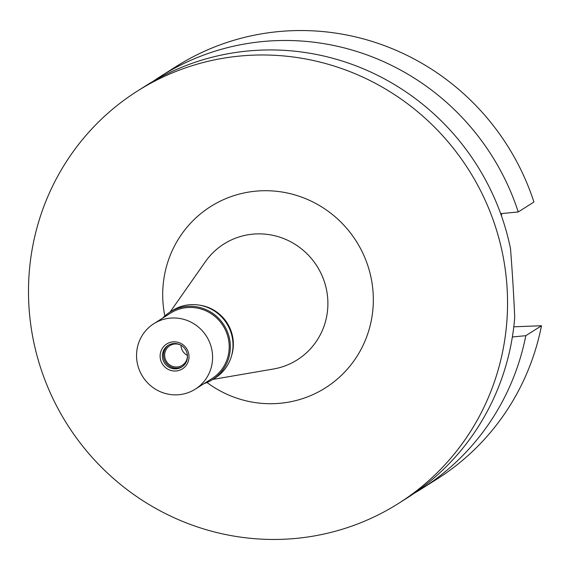 <?xml version="1.0" encoding="UTF-8"?>
<svg xmlns="http://www.w3.org/2000/svg" width="570" height="570" viewBox="0 0 570 570"><rect width="100%" height="100%" fill="white"/><g stroke="black" fill="none" stroke-linecap="round" stroke-linejoin="round"><path stroke-width="0.85" d="M501.5 216.016A98.297 95.739 -122.4 0 0 501.55 213.572M518.258 211.955L533.933 202.022A244.046 237.69 -122.4 0 0 291.776 30.716A244.046 237.69 -122.4 0 0 175.973 66.633L160.305 76.558A244.046 237.69 57.6 0 1 276.108 40.648A244.046 237.69 57.6 0 1 518.258 211.955L500.659 213.657M541.5 325.748L525.825 335.673A244.046 237.69 57.6 0 1 421.522 488.861L437.197 478.935A244.046 237.69 -122.4 0 0 541.5 325.748L513.791 326.81M525.825 335.673L512.359 336.977M421.522 488.861A244.046 237.69 57.6 0 1 413.963 493.449M152.924 81.439A244.046 237.69 57.6 0 1 160.305 76.558M137.406 91.065L145.364 86.027A244.046 237.69 -122.4 0 1 261.174 50.11A244.046 237.69 -122.4 0 1 510.506 248.591C512.423 273.294 513.827 296.279 514.717 317.533A244.046 237.69 -122.4 0 1 406.588 498.322L398.63 503.367A244.046 237.69 57.6 0 1 282.827 539.284A244.046 237.69 57.6 0 1 40.598 367.75A244.046 237.69 57.6 0 1 137.406 91.065A244.046 237.69 57.6 0 1 253.215 55.155A244.046 237.69 57.6 0 1 495.444 226.682A244.046 237.69 57.6 0 1 398.63 503.367M206.974 382.506A107.295 104.502 -122.4 0 0 274.526 403.646A107.295 104.502 -122.4 0 0 373.129 293.172A107.295 104.502 -122.4 0 0 261.509 190.786A107.295 104.502 -122.4 0 0 164.823 315.98M212.824 379.421L273.393 369.018A68.564 66.776 -122.4 0 0 327.358 294.939A68.564 66.776 -122.4 0 0 256.443 233.914A68.564 66.776 57.6 0 0 205.392 261.687L170.117 312.011M199.365 305.142A38.739 37.727 57.6 0 1 231.527 355.908M180.79 345.107A11.621 11.322 -122.4 0 0 165.222 358.844A11.621 11.322 -122.4 0 0 187.459 355.63M187.445 355.431A11.621 11.322 57.6 0 1 180.968 345.206M212.539 379.599L215.204 377.91A39.9 38.86 -122.4 0 0 231.035 332.673A39.9 38.86 -122.4 0 0 191.435 304.629A39.9 38.86 -122.4 0 0 172.496 310.5L169.832 312.196A39.9 38.86 57.6 0 1 188.763 306.318A39.9 38.86 57.6 0 1 228.363 334.369A39.9 38.86 57.6 0 1 212.539 379.599A39.9 38.86 57.6 0 1 204.053 383.603M162.585 318.16A39.9 38.86 57.6 0 1 169.832 312.196M195.303 389.146L211.912 378.623A38.739 37.727 -122.4 0 0 227.28 334.704A38.739 37.727 -122.4 0 0 188.834 307.472A38.739 37.727 -122.4 0 0 170.451 313.172L153.836 323.703A38.739 37.727 57.6 0 1 172.218 318.003A38.739 37.727 57.6 0 1 210.672 345.228A38.739 37.727 57.6 0 1 195.303 389.146A38.739 37.727 57.6 0 1 176.921 394.846A38.739 37.727 57.6 0 1 138.474 367.622A38.739 37.727 57.6 0 1 153.836 323.703M175.46 371.02A14.72 14.336 -122.4 0 0 188.991 355.865A14.72 14.336 -122.4 0 0 173.679 341.822A14.72 14.336 -122.4 0 0 160.149 356.977A14.72 14.336 -122.4 0 0 175.46 371.02M175.717 368.868A12.782 12.447 -122.4 0 0 186.853 352.495A12.782 12.447 -122.4 0 0 168.1 345.392A12.782 12.447 -122.4 0 0 175.717 368.868M182.329 366.617A12.782 12.447 57.6 0 1 164.246 359.499A12.782 12.447 57.6 0 1 168.663 345.049"/></g></svg>
